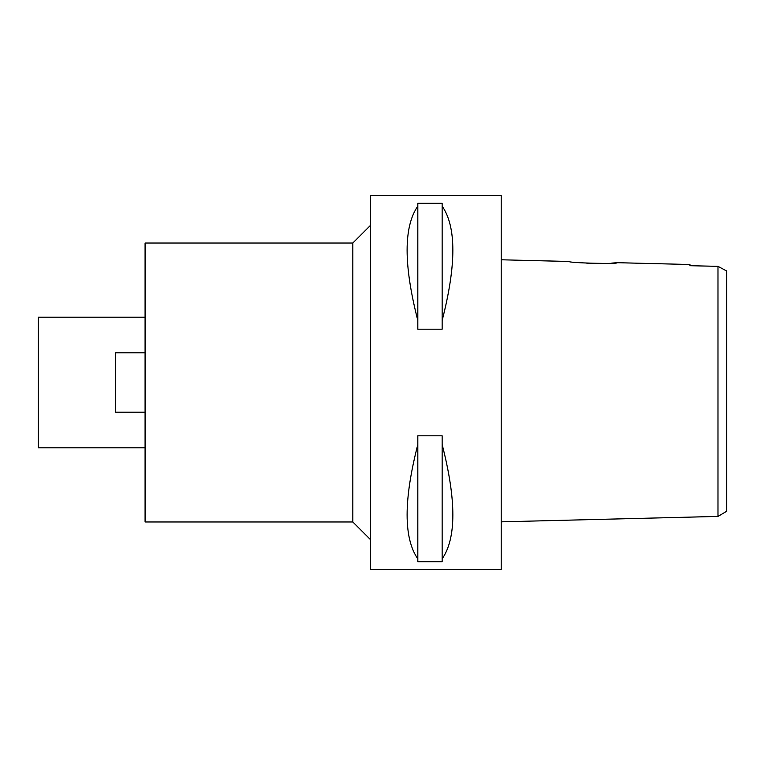 <?xml version="1.0" encoding="UTF-8"?>
<svg xmlns="http://www.w3.org/2000/svg" width="765" height="765" viewBox="0 0 765 765"><rect width="100%" height="100%" fill="white"/><g stroke="black" fill="none" stroke-linecap="round" stroke-linejoin="round"><path stroke-width="1.15" d="M721.032 267.989L717.981 266.344L717.981 516.413L726.75 511.221L726.75 271.03L717.981 266.344L689.953 265.704L689.953 264.508L617.24 262.691L611.665 263.122M726.75 475.773L726.75 289.227M717.341 266.335L716.7 266.316M709.901 266.163L689.953 265.704L689.953 264.508M717.981 276.643L717.981 279.12M717.981 282.907L717.981 291.58M617.24 262.691C618.541 264.26 567.592 262.94 569.17 261.487L501.209 259.784M595.801 263.533L586.793 263.217M717.981 516.413L501.209 521.835M501.209 569.466L501.209 195.534L370.633 195.534L370.633 569.466L501.209 569.466M442.151 320.487L442.151 329.189L417.814 329.189L417.814 320.487C403.547 264.891 403.547 226.775 417.814 206.12L417.814 203.299L442.151 203.299L442.151 206.12C456.418 226.775 456.418 264.891 442.151 320.487L442.151 206.12M442.151 558.88L442.151 561.701L417.814 561.701L417.814 558.88C403.547 538.225 403.547 500.109 417.814 444.513L417.814 435.811L442.151 435.811L442.151 444.513C456.418 500.109 456.418 538.225 442.151 558.88L442.151 444.513M370.633 225.216L352.828 243.021L145.082 243.021L145.082 521.979L352.828 521.979L352.828 243.021M370.633 539.784L352.828 521.979M145.082 317.207L38.25 317.207L38.25 447.793L145.082 447.793M145.082 412.172L115.41 412.172L115.41 352.828L145.082 352.828M417.814 206.12L417.814 320.487M417.814 444.513L417.814 558.88"/></g></svg>

